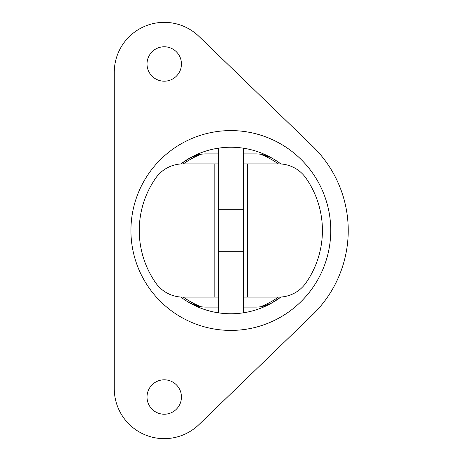 <?xml version="1.0" encoding="UTF-8"?>
<svg xmlns="http://www.w3.org/2000/svg" width="461" height="461" viewBox="0 0 461 461"><rect width="100%" height="100%" fill="white"/><g stroke="black" fill="none" stroke-linecap="round" stroke-linejoin="round"><path stroke-width="0.69" d="M218.347 148.183L218.347 312.817M218.347 163.891L183.011 163.891A33.301 33.301 0 0 0 155.772 178.032A91.583 91.583 0 0 0 155.772 282.968A33.301 33.301 0 0 0 183.011 297.109L183.322 297.109A81.816 81.816 0 0 0 201.244 306.778A33.301 33.301 0 0 1 190.762 303.476L201.244 306.778A33.301 33.301 0 0 0 205.86 307.101L218.347 307.101M279.741 163.909L280.893 163.966A83.257 83.257 0 0 0 180.781 163.966L190.762 157.524A33.301 33.301 0 0 1 205.86 153.899L218.347 153.899M183.011 297.109L218.347 297.109M190.762 157.524L199.515 154.51M201.244 154.222A81.816 81.816 0 0 0 183.322 163.891L181.934 163.909M243.327 312.817L243.327 307.101L255.815 307.101A33.301 33.301 0 0 0 270.918 303.476L280.899 297.034A83.257 83.257 0 0 1 180.781 297.034L181.934 297.091M198.95 424.61L312.431 314.903A117.394 117.394 0 0 0 312.431 146.097L198.95 36.39A49.955 49.955 0 0 0 114.276 72.308L114.276 388.692A49.955 49.955 0 0 0 198.95 424.61M181.438 397.019A17.207 17.207 0 0 1 155.628 411.921A17.207 17.207 0 0 1 155.628 382.111A17.207 17.207 0 0 1 181.438 397.019M181.438 63.981A17.207 17.207 0 0 1 155.628 78.889A17.207 17.207 0 0 1 155.628 49.079A17.207 17.207 0 0 1 181.438 63.981M330.75 230.5A99.91 99.91 0 0 0 180.885 143.976A99.91 99.91 0 0 0 180.885 317.024A99.91 99.91 0 0 0 330.75 230.5M243.327 209.686L218.347 209.686M243.327 307.101L243.327 148.183M243.327 297.109L278.669 297.109A33.301 33.301 0 0 0 305.902 282.968A91.583 91.583 0 0 0 305.902 178.032A33.301 33.301 0 0 0 278.669 163.891L278.352 163.891A81.816 81.816 0 0 0 260.43 154.222A33.301 33.301 0 0 1 270.918 157.524L260.43 154.222A33.301 33.301 0 0 0 255.815 153.899L243.327 153.899M278.669 163.891L243.327 163.891M270.918 303.476L262.159 306.49M260.43 306.778A81.816 81.816 0 0 0 278.352 297.109L279.741 297.091M214.186 163.891L214.186 297.109M247.488 297.109L247.488 163.891M243.327 251.314L218.347 251.314"/></g></svg>
